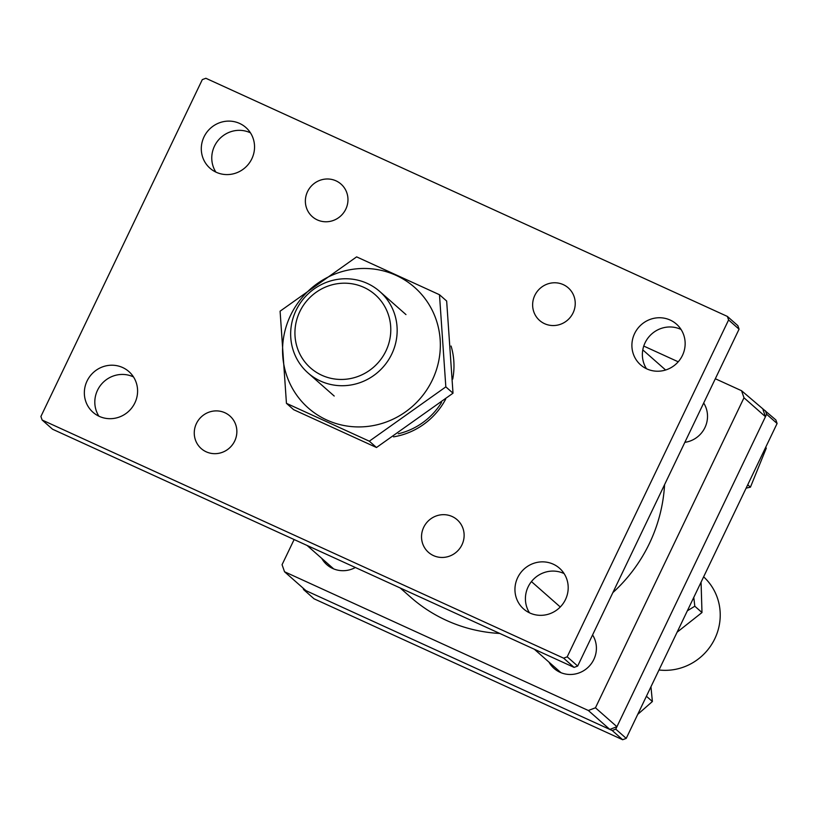 <?xml version="1.0" encoding="UTF-8"?>
<svg xmlns="http://www.w3.org/2000/svg" width="818" height="818" viewBox="0 0 818 818"><rect width="100%" height="100%" fill="white"/><g stroke="black" fill="none" stroke-linecap="round" stroke-linejoin="round"><path stroke-width="1.23" d="M664.574 484.665A154.684 149.489 131.4 0 1 612.866 592.6M499.788 633.459A154.684 149.489 131.4 0 1 410.779 597.304L400.176 587.968M315.881 219.183A21.708 20.982 -48.6 0 0 345.043 210.584A21.708 20.982 -48.6 0 0 337.456 181.576A21.708 20.982 -48.6 0 0 308.294 190.185A21.708 20.982 -48.6 0 0 315.881 219.183M294.122 539.543L282.067 564.686L284.521 571.751L588.336 710.494L595.453 707.795L743.991 397.783L741.548 390.718L775.873 419.951L777.1 423.489L626.23 738.378L622.662 739.728L314.061 598.807L303.59 589.573L303.089 588.122M622.662 739.728L612.191 730.505L303.59 589.573M612.191 730.505L615.76 729.155L626.23 738.378M777.1 423.489L766.63 414.256L615.76 729.155M766.63 414.256L765.403 410.728M659.001 669.983A54.274 52.454 -48.6 0 0 714.82 638.705A54.274 52.454 -48.6 0 0 703.633 576.833M299.797 311.658A48.845 47.209 -48.6 0 0 321.811 375.257A48.845 47.209 -48.6 0 0 385.922 350.983A48.845 47.209 -48.6 0 0 363.908 287.384A48.845 47.209 -48.6 0 0 299.797 311.658M391.75 354.092A54.274 52.454 131.4 0 1 308.028 372.967A54.274 52.454 131.4 0 1 296.065 310.39A54.274 52.454 131.4 0 1 379.787 291.515A54.274 52.454 131.4 0 1 391.75 354.092M426.894 301.249A80.399 77.69 131.4 0 1 405.503 411.883A80.399 77.69 131.4 0 1 296.004 394.143A80.399 77.69 131.4 0 1 317.394 283.509A80.399 77.69 131.4 0 1 426.894 301.249M286.443 403.335L369.317 441.188L445.83 386.873L439.481 294.725L356.617 256.872L280.093 311.188L286.443 403.335L293.621 409.665L376.495 447.507L369.317 441.188M439.481 294.725L446.659 301.044L453.008 393.192L376.495 447.507M453.008 393.192L445.83 386.873M321.709 558.346A25.777 24.918 -48.6 0 0 326.801 564.645A25.777 24.918 -48.6 0 0 332.732 568.49A25.777 24.918 -48.6 0 0 355.37 567.508M548.98 662.13A25.777 24.918 -48.6 0 0 554.062 668.418A25.777 24.918 -48.6 0 0 560.003 672.273A25.777 24.918 -48.6 0 0 589.89 665.453A25.777 24.918 -48.6 0 0 592.58 634.921M684.85 442.344A25.777 24.918 -48.6 0 0 703.695 403.029M741.548 390.718L715.321 378.744M678.224 361.801L643.756 346.065M284.521 571.751L305.983 590.668L609.799 729.411L588.336 710.494M595.453 707.795L616.925 726.711L765.454 416.699L743.991 397.783M763.01 409.634L765.454 416.699M616.925 726.711L609.799 729.411M687.355 610.801L694.809 606.22L693.776 597.385M701.067 582.171L701.987 612.539L677.11 632.191M701.987 612.539L694.809 606.22M445.646 399.215A70.563 68.191 131.4 0 1 393.54 436.853M398.284 433.775A67.843 65.563 -48.6 0 0 441.515 402.517M534.798 295.421A21.708 20.982 -48.6 0 0 539.583 320.451A21.708 20.982 -48.6 0 0 573.07 312.905A21.708 20.982 -48.6 0 0 568.285 287.875A21.708 20.982 -48.6 0 0 534.798 295.421M307.527 191.637A21.708 20.982 -48.6 0 0 312.323 216.668A21.708 20.982 -48.6 0 0 345.809 209.122A21.708 20.982 -48.6 0 0 341.024 184.091A21.708 20.982 -48.6 0 0 307.527 191.637M196.422 423.54A21.708 20.982 -48.6 0 0 201.208 448.571A21.708 20.982 -48.6 0 0 234.705 441.025A21.708 20.982 -48.6 0 0 229.909 415.994A21.708 20.982 -48.6 0 0 196.422 423.54M423.693 527.324A21.708 20.982 -48.6 0 0 428.479 552.355A21.708 20.982 -48.6 0 0 461.966 544.798A21.708 20.982 -48.6 0 0 457.18 519.767A21.708 20.982 -48.6 0 0 423.693 527.324M529.512 612.835A27.137 26.227 131.4 0 1 528.121 586.895A27.137 26.227 131.4 0 1 564.103 573.582M565.494 599.522A27.137 26.227 131.4 0 1 523.632 608.96A27.137 26.227 131.4 0 1 517.651 577.672A27.137 26.227 131.4 0 1 559.512 568.234A27.137 26.227 131.4 0 1 565.494 599.522M646.476 368.734A27.137 26.227 131.4 0 1 645.075 342.793A27.137 26.227 131.4 0 1 681.057 329.47M682.447 355.411A27.137 26.227 131.4 0 1 640.586 364.848A27.137 26.227 131.4 0 1 634.604 333.56A27.137 26.227 131.4 0 1 676.466 324.122A27.137 26.227 131.4 0 1 682.447 355.411M98.906 416.198A27.137 26.227 131.4 0 1 97.516 390.258A27.137 26.227 131.4 0 1 133.498 376.934M134.888 402.875A27.137 26.227 131.4 0 1 93.027 412.313A27.137 26.227 131.4 0 1 87.045 381.035A27.137 26.227 131.4 0 1 128.907 371.587A27.137 26.227 131.4 0 1 134.888 402.875M215.87 172.097A27.137 26.227 131.4 0 1 214.469 146.156A27.137 26.227 131.4 0 1 250.451 132.833M251.842 158.774A27.137 26.227 131.4 0 1 209.981 168.211A27.137 26.227 131.4 0 1 203.999 136.923A27.137 26.227 131.4 0 1 245.86 127.485A27.137 26.227 131.4 0 1 251.842 158.774M739.063 329.184L728.593 319.961L727.376 316.423L737.846 325.646L739.063 329.184L577.672 666.046L574.103 667.396L52.597 429.245L42.127 420.023L563.633 658.173L567.201 656.823L577.672 666.046M451.076 346.045A70.563 68.191 131.4 0 1 452.722 379.092M728.593 319.961L567.201 656.823M42.127 420.023L40.9 416.485L202.302 79.622L205.86 78.272L727.376 316.423M574.103 667.396L563.633 658.173M650.954 686.762L652.386 701.517L637.723 714.38M646.414 696.251L652.386 701.517M765.679 447.334L766.292 448.141L750.423 487.18L746.118 488.141M747.724 484.798L750.423 487.18M765.587 447.518L766.292 448.141M233.928 442.477A21.708 20.982 -48.6 0 0 226.351 413.479A21.708 20.982 -48.6 0 0 197.189 422.078A21.708 20.982 -48.6 0 0 204.776 451.086A21.708 20.982 -48.6 0 0 233.928 442.477M453.612 517.252A21.708 20.982 -48.6 0 0 424.46 525.862A21.708 20.982 -48.6 0 0 432.037 554.87A21.708 20.982 -48.6 0 0 461.199 546.26A21.708 20.982 -48.6 0 0 453.612 517.252M535.565 293.959A21.708 20.982 -48.6 0 0 543.152 322.967A21.708 20.982 -48.6 0 0 572.303 314.368A21.708 20.982 -48.6 0 0 564.717 285.359A21.708 20.982 -48.6 0 0 535.565 293.959M334.204 396.035L308.028 372.967M405.963 314.582L379.787 291.515M307.077 545.453L333.683 568.899M534.338 649.236L560.954 672.682M531.444 581.588L560.279 606.987M592.406 635.289L593.244 636.026M642.795 349.889L665.627 370.012M703.511 403.386L704.349 404.123"/></g></svg>
